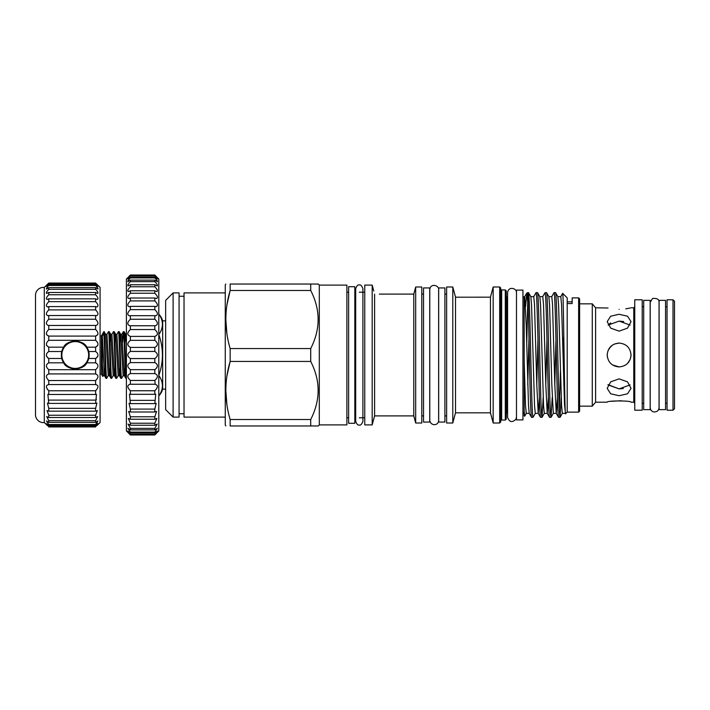 <?xml version="1.0" encoding="UTF-8"?>
<svg xmlns="http://www.w3.org/2000/svg" width="710" height="710" viewBox="0 0 710 710"><rect width="100%" height="100%" fill="white"/><g stroke="black" fill="none" stroke-linecap="round" stroke-linejoin="round"><path stroke-width="1.06" d="M89.149 355A13.907 13.907 0 0 1 75.242 368.907A13.907 13.907 0 0 1 61.335 355A13.907 13.907 0 0 1 75.242 341.093A13.907 13.907 0 0 1 89.149 355M61.832 355A13.41 13.41 0 0 0 75.242 368.41A13.41 13.41 0 0 0 88.652 355A13.41 13.41 0 0 0 75.242 341.59A13.41 13.41 0 0 0 61.832 355M89.025 357.121A13.943 13.943 0 0 1 86.789 362.819L88.75 358.479L89.185 355L88.75 351.521L86.789 347.181A13.943 13.943 0 0 1 88.75 351.521L95.61 351.521L95.61 347.181C98.725 345.362 98.725 343.072 95.61 340.303L95.61 336.078C98.725 334.8 98.725 332.599 95.61 329.458L95.61 325.437L48.395 325.464C45.635 324.452 45.76 322.375 48.768 319.234L48.768 315.524L47.881 315.657C45.653 314.77 45.946 312.844 48.768 309.897L48.768 306.587L47.419 306.915C45.724 306.134 46.168 304.386 48.768 301.661L48.768 298.839L47.029 299.442C45.831 298.777 46.407 297.206 48.768 294.748L48.768 292.476L46.709 293.434C45.972 292.875 46.665 291.499 48.768 289.316L48.768 287.648L46.469 289.041C46.15 288.588 46.913 287.408 48.768 285.5L48.768 284.479L46.328 286.352L48.768 283.05L44.295 287.435A7.952 7.952 0 0 0 35.5 295.094L35.5 414.906A7.952 7.952 0 0 0 44.295 422.565L44.295 287.435M95.61 325.437L95.983 325.464C98.734 324.452 98.61 322.375 95.61 319.234L95.61 315.524L96.498 315.657C98.717 314.77 98.424 312.844 95.61 309.897L95.61 306.587L96.95 306.915C98.654 306.134 98.202 304.386 95.61 301.661L95.61 298.839L97.35 299.442C98.539 298.777 97.962 297.206 95.61 294.748L95.61 292.476L97.669 293.434C98.397 292.875 97.714 291.499 95.61 289.316L95.61 287.648L97.9 289.041C98.228 288.588 97.465 287.408 95.61 285.5L95.61 284.479L98.042 286.352L95.61 283.05L100.083 287.435L100.083 422.565L95.61 426.603C98.725 423.267 98.725 422.903 95.61 425.521L95.61 424.5L97.9 420.959L95.61 422.352L95.61 420.684L97.669 416.566L95.61 417.524L95.61 415.252L97.35 410.558L95.61 411.161L95.61 408.339L96.95 403.085L95.61 403.413L96.498 394.343L95.61 394.476L95.61 390.766C98.725 387.332 98.725 385.264 95.61 384.563L95.61 380.542C98.725 377.409 98.725 375.2 95.61 373.921L95.61 369.697C98.725 366.928 98.725 364.638 95.61 362.819L86.789 362.819C83.824 370.558 66.66 370.549 63.687 362.819A13.943 13.943 0 0 1 61.734 358.479L63.687 362.819L48.768 362.819L48.768 358.479C45.653 356.163 45.653 353.837 48.768 351.521L48.768 347.181C45.653 345.362 45.653 343.072 48.768 340.303L48.768 336.078C45.653 334.8 45.653 332.599 48.768 329.458L48.768 325.437M48.768 358.479L61.734 358.479L61.734 351.521L48.768 351.521M85.182 364.78A13.943 13.943 0 0 1 63.687 362.819M95.61 315.524L48.768 315.524M95.61 306.587L48.768 306.587M95.61 298.839L48.768 298.839M95.61 292.476L48.768 292.476M95.61 287.648L48.768 287.648M95.61 284.479L48.768 284.479M95.61 283.05L48.768 283.05L95.61 283.05L97.27 284.666M95.61 362.819L95.61 358.479C98.725 356.163 98.725 353.837 95.61 351.521M95.983 384.536L48.768 384.563L48.768 380.542C45.653 377.409 45.653 375.2 48.768 373.921L48.768 369.697C45.653 366.928 45.653 364.638 48.768 362.819M98.042 423.648L95.61 425.521L48.768 425.521L48.768 424.5L46.469 420.959L48.768 422.352L48.768 420.684L46.709 416.566L48.768 417.524L48.768 415.252L47.029 410.558L48.768 411.161L48.768 408.339L47.419 403.085L48.768 403.413L47.881 394.343L48.768 394.476L48.768 390.766C45.653 387.332 45.653 385.264 48.768 384.563L48.395 384.536M44.295 422.565L48.768 426.603C45.653 423.267 45.653 422.903 48.768 425.521L46.328 423.648M100.083 335.928L101.379 335.928L103.846 331.65L105.746 334.303L108.231 375.696L106.677 378.35L105.976 378.315L104.459 375.696L105.231 367.842M108.497 331.65L109.162 331.65C109.988 330.221 110.822 379.779 111.647 378.35L110.982 378.35C110.156 379.779 109.322 330.221 108.497 331.65L106.944 334.303L109.429 375.696L110.192 367.842M113.467 331.65L114.132 331.65C114.958 330.221 115.783 379.779 116.617 378.35L115.952 378.35C115.118 379.779 114.292 330.221 113.467 331.65L111.914 334.303L114.399 375.696L115.162 367.842M111.647 378.35L113.201 375.696L110.716 334.303L109.162 331.65M118.428 331.65L119.094 331.65C119.928 330.221 120.753 379.779 121.579 378.35L120.913 378.35C120.088 379.779 119.262 330.221 118.428 331.65L116.884 334.303L119.369 375.696L120.132 367.842M116.617 378.35L118.162 375.696L115.677 334.303L114.132 331.65M123.362 331.685L121.845 334.303L124.33 375.696L125.883 378.35C125.058 379.779 124.223 330.221 123.398 331.65L122.617 342.158M123.398 331.65L124.108 331.685L125.617 334.303L126.407 344.891M121.579 378.35L123.132 375.696L120.647 334.303L119.094 331.65M103.846 331.65L103.846 333.531L102.338 335.936L102.338 364.123L102.781 376.504L103.261 375.696L102.338 364.123M106.012 378.35C105.284 379.735 104.583 341.989 103.846 333.531M104.192 331.65C105.018 330.221 105.852 379.779 106.677 378.35M110.982 378.35L109.429 375.696L108.231 375.696M115.952 378.35L114.399 375.696L113.201 375.696M120.913 378.35L119.369 375.696L118.162 375.696M125.883 378.35L126.407 378.35M124.064 331.65C124.853 330.185 125.617 374.809 126.424 378.031M100.083 374.072L101.379 374.072L102.781 376.504M155.197 384.208L154.824 380.453C158.232 377.25 158.232 374.969 154.824 373.593L154.824 369.653C158.232 366.839 158.232 364.478 154.824 362.588L154.824 358.568C158.232 356.189 158.232 353.811 154.824 351.432L154.824 347.412C158.232 345.522 158.232 343.17 154.824 340.347L154.824 336.407C158.232 335.04 158.232 332.75 154.824 329.546L154.824 325.757L155.277 325.792C158.25 324.594 158.108 322.411 154.824 319.243L154.824 315.684L155.738 315.817C158.241 314.743 157.931 312.675 154.824 309.631L154.824 306.374L156.173 306.676C158.188 305.717 157.735 303.791 154.824 300.907L154.824 298.014L156.564 298.546C158.09 297.694 157.513 295.928 154.824 293.239L154.824 290.754L156.892 291.597C157.975 290.851 157.283 289.245 154.824 286.76L154.824 284.745L157.167 285.944C157.824 285.313 157.052 283.876 154.824 281.621L154.824 280.113L157.363 281.719C157.664 281.195 156.821 279.926 154.824 277.903L154.824 276.935L157.496 278.986L154.824 275.276L158.8 278.995L158.8 431.005L154.824 434.307C158.232 430.624 158.232 430.207 154.824 433.064L154.824 432.097L157.363 428.29L154.824 429.887L154.824 428.378L157.167 424.056L154.824 425.255L154.824 423.24L156.892 418.403L154.824 419.246L154.824 416.761L156.564 411.454L154.824 411.986L154.824 409.093L156.173 403.324L154.824 403.626L155.747 394.183L154.824 394.316L154.824 390.757C158.232 387.234 158.232 385.06 154.824 384.243L130.383 384.243C126.975 385.06 126.975 387.234 130.383 390.757L130.383 394.316L129.468 394.183L130.383 403.626L129.034 403.324L130.383 409.093L130.383 411.986L128.652 411.454L130.383 416.761L130.383 419.246L128.315 418.403L130.383 423.24L130.383 425.255L128.048 424.056L130.383 428.378L130.383 429.887L127.844 428.29L130.383 432.097L130.383 433.064C126.975 430.207 126.975 430.624 130.383 434.307L126.407 431.005L126.407 278.995L130.383 275.276L127.711 278.986L130.383 276.935L130.383 277.903C128.395 279.926 127.543 281.195 127.844 281.719L130.383 280.113L130.383 281.621C128.164 283.876 127.383 285.313 128.048 285.944L130.383 284.745L130.383 286.76C127.924 289.236 127.241 290.851 128.315 291.597L130.383 290.754L130.383 293.239C127.693 295.928 127.117 297.694 128.652 298.546L130.383 298.014L130.383 300.907C127.472 303.791 127.028 305.717 129.034 306.676L130.383 306.374L130.383 309.631C127.276 312.675 126.975 314.743 129.468 315.817L130.383 315.684L130.383 319.243C127.108 322.411 126.957 324.594 129.939 325.792L130.383 325.757L130.383 329.546C126.975 332.75 126.975 335.031 130.383 336.407L130.383 340.347C126.975 343.161 126.975 345.522 130.383 347.412L130.383 351.432C126.975 353.811 126.975 356.189 130.383 358.568L130.383 362.588C126.975 364.478 126.975 366.83 130.383 369.653L130.383 373.593C126.975 374.96 126.975 377.25 130.383 380.453L130.383 384.243L129.939 384.208M127.658 432.195L130.383 434.973L154.824 434.973L157.558 432.195M157.496 431.023L154.824 433.064L130.383 433.064L127.711 431.023M154.824 275.276L130.383 275.276M154.824 276.935L130.383 276.935M154.824 280.113L130.383 280.113M154.824 284.745L130.383 284.745M154.824 290.754L130.383 290.754M154.824 298.014L130.383 298.014M154.824 306.374L130.383 306.374M154.824 315.684L130.383 315.684M154.824 325.757L130.383 325.757M159.129 395.479C163.513 388.965 163.513 382.442 159.129 375.909C163.513 382.424 163.513 388.947 159.129 395.479L159.129 395.488A14.901 14.901 0 0 0 162.67 389.151L165.652 389.151M159.129 314.521L159.129 314.521C163.513 321.035 163.513 327.558 159.129 334.09C163.513 327.576 163.513 321.053 159.129 314.521A14.901 14.901 0 0 1 162.67 320.849L162.67 389.151M165.652 320.849L162.67 320.849M444.895 355L444.895 287.932L438.682 287.932L438.682 422.068L444.895 422.068L444.895 355M429.736 355L429.736 287.932L423.533 287.932L423.533 422.068L429.736 422.068L429.736 355M354.822 355L354.822 286.698L348.619 286.698L348.619 423.302L354.822 423.302L354.822 355M522.933 355L522.933 290.097L516.481 290.097L516.481 419.903L522.933 419.903L522.933 355M173.107 292.902L173.107 417.098L179.071 417.098L179.071 292.902L173.107 292.902L165.652 300.357L165.652 409.643L173.107 417.098M225.815 425.964L225.265 425.024L225.265 284.976L225.815 284.036M319.305 285.101L346.879 285.101L346.879 424.899L319.305 424.899L319.305 285.101L318.24 284.036L230.155 284.036C224.422 284.036 224.422 284.036 230.155 284.036C224.422 284.036 224.422 284.036 230.155 284.036L230.155 290.47C224.422 309.729 224.422 329.094 230.155 348.566L230.155 361.434L310.714 361.434C320.592 380.746 320.592 400.112 310.714 419.53L310.714 425.964L317.902 425.964M226.925 333.94L225.815 319.518M226.978 304.741L230.155 290.47L310.714 290.47C320.592 309.782 320.592 329.147 310.714 348.566L310.714 361.434M457.968 297.179L455.518 297.206L454.844 294.641L455.518 297.206L490.45 297.179L490.45 412.821L493.175 423.009L499.689 423.009L499.689 286.991L500.683 287.985L500.683 422.015L499.689 423.009M501.668 289.946L501.668 420.054L505.298 420.054L506.292 419.06L506.292 290.94L505.298 289.946L501.668 289.946A0.994 0.994 0 0 1 500.683 288.952M501.668 420.054A0.994 0.994 0 0 0 500.683 421.048M507.588 297.055L507.286 297.055A0.994 0.994 0 0 1 506.292 296.061M507.286 297.055L507.286 412.945A0.994 0.994 0 0 0 506.292 413.939M505.298 420.054L505.298 289.946M527.929 304.146L526.802 293.061L527.929 292.653L530.042 386.169C530.547 406.111 531.044 416.504 531.541 417.347L529.198 413.327L528.471 404.922L526.243 325.81L524.743 296.629L524.175 296.629L524.175 361.204L525.515 405.552L526.27 413.371L529.225 413.371M527.761 384.642L528.923 339.575M531.541 417.347L532.988 417.347C532.491 416.504 531.985 406.111 531.488 386.169C530.494 347.314 529.474 290.532 528.48 292.653L530.832 296.673L531.559 305.078L534.532 405.552L535.287 413.371L538.242 413.371M530.805 296.629L533.76 296.629L534.506 304.448L536.76 384.19L538.216 413.327L540.505 417.302L542.005 417.347C541.499 416.504 541.002 406.111 540.496 386.169C539.502 347.314 538.491 290.532 537.497 292.653L539.84 296.673L540.576 305.078L543.541 405.552L544.295 413.371L547.25 413.371M536.769 384.642L537.932 339.575M539.813 296.629L542.768 296.629L543.523 304.448L545.777 384.19L547.224 413.327L549.522 417.302L551.013 417.347C550.516 416.504 550.01 406.111 549.513 386.169C548.519 347.314 547.499 290.532 546.505 292.653L548.857 296.673L549.584 305.078L551.803 384.19L553.312 413.371L556.267 413.371L557.385 397.387M545.786 384.642L546.948 339.575M548.83 296.629L551.785 296.629L552.531 304.448L554.785 384.19L556.241 413.327L558.539 417.302L560.03 417.347C559.524 416.504 559.027 406.111 558.522 386.169C557.536 347.314 556.516 290.532 555.522 292.653L557.865 296.673L558.601 305.078L561.574 405.552L562.32 413.371L565.275 413.371M554.803 384.642L555.957 339.575M557.838 296.629L560.793 296.629L561.548 304.448L564.521 404.922L565.542 413.788C564.565 418.004 563.616 290.124 562.684 293.354L567.201 297.872L567.201 412.128L565.542 413.788M538.26 413.371L539.36 397.387M547.277 413.371L548.377 397.387M563.811 384.642L564.29 366.111M364.762 285.101L364.762 424.899L372.191 424.899L372.191 285.101L364.762 285.101M379.335 294.1L413.779 294.1L413.779 415.9L415.678 423.009L421.793 423.009L421.793 286.991L415.678 286.991L415.678 423.009M413.779 294.1L415.678 286.991M446.625 286.991L446.625 423.009L452.794 423.009L452.794 286.991L446.625 286.991M490.45 297.179L493.175 286.991L493.175 423.009M493.175 286.991L499.689 286.991M524.175 361.204L524.175 415.98L524.699 416.131L526.323 413.327M524.175 410.815L524.663 416.158M526.802 293.061L525.595 306.427M526.731 344.661L527.761 301.191M579.617 298.866L579.617 411.134L578.623 412.128L578.623 297.872L579.617 298.866M310.714 284.036L310.714 290.47M319.305 424.899L318.24 425.964M551.732 296.673L554.075 292.653C555.069 290.532 556.09 347.314 557.084 386.169C557.581 406.111 558.087 416.504 558.584 417.347M554.075 292.653L555.522 292.653M527.929 292.653L528.48 292.653M533.707 296.673L536.05 292.653C537.044 290.532 538.065 347.314 539.059 386.169C539.556 406.111 540.061 416.504 540.558 417.347M536.05 292.653L537.497 292.653M542.715 296.673L545.067 292.653C545.564 293.496 546.07 303.889 546.567 323.831C547.561 362.686 548.582 419.468 549.567 417.347M545.067 292.653L546.505 292.653M535.331 413.327L532.988 417.347M543.194 397.387L542.005 417.347M552.211 397.387L551.013 417.347M567.201 412.128L578.623 412.128M572.162 297.872L572.162 303.552L572.162 297.872L578.623 297.872M572.162 303.552L567.201 303.552M454.844 294.641L452.794 286.991M455.518 297.206L455.518 412.821L452.794 423.009M455.518 412.821L490.45 412.821M373.762 290.985L372.191 285.101M374.596 294.171L374.596 415.9L372.191 424.899M374.596 415.9L413.779 415.9M225.265 417.098L184.032 417.098L184.032 292.902L225.265 292.902M650.156 355L650.156 300.357L643.704 300.357L643.704 409.643L650.156 409.643L650.156 355M665.554 355L665.554 300.357L659.102 300.357L659.102 409.643L665.554 409.643L665.554 355M674.5 301.271L674.5 408.729L673.009 410.22L673.009 299.78L674.5 301.271M579.617 303.836L592.282 303.836L592.282 406.164L595.61 402.197L607.183 402.197C606.447 400.538 631.767 400.538 631.03 402.197L633.764 402.197L634.758 403.191M592.282 303.836L595.61 307.803L595.61 402.197M625.741 308.859L630.098 308.033M619.111 309.338C634.491 307.67 634.491 307.67 619.111 309.338C603.731 307.67 603.731 307.67 619.111 309.338M595.61 307.803L608.035 308.016M619.111 314.281L627.542 316.207L631.03 321.63L627.534 328.127L619.111 331.144L610.68 328.127L607.183 321.63L610.68 316.207L619.111 314.281M619.111 366.919C611.869 366.218 607.893 362.242 607.183 355C607.884 347.758 611.86 343.782 619.111 343.081C626.353 343.782 630.329 347.758 631.03 355C630.329 362.251 626.353 366.218 619.111 366.919L612.526 364.94M619.111 343.081L614.576 343.977M610.724 346.524L608.017 350.625M634.758 299.78L634.758 410.22L642.213 410.22L642.213 299.78L634.758 299.78M673.009 299.78L667.045 299.78L667.045 410.22L673.009 410.22M610.68 322.89L608.133 325.091L619.111 321.106L630.081 325.091M607.955 384.634L619.111 388.894L608.133 384.909M607.414 357.334L607.21 354.21M609.233 348.326L612.535 345.06M619.111 395.718L610.68 393.793L607.183 388.37L610.68 381.873L619.111 378.856L627.542 381.873L631.03 388.37L627.534 393.802L619.111 395.718M522.933 412.945L524.175 412.945M522.933 297.055L524.175 297.055M516.481 297.055L516.481 412.945M354.822 417.791L355.692 417.791M359.295 417.791L364.762 417.791M354.822 292.209L355.692 292.209M359.295 292.209L364.762 292.209M346.879 417.791L348.619 417.791M346.879 292.209L348.619 292.209M421.793 415.9L423.533 415.9M421.793 294.1L423.533 294.1M444.895 415.9L446.625 415.9M444.895 294.1L446.625 294.1M621.064 400.706L611.168 401.345M630.081 384.909L619.111 388.894L623.291 388.53M631.004 354.166L630.835 357.157M630.09 359.65L627.347 363.618M623.691 321.55L619.111 321.106M310.714 419.53L230.155 419.53L230.155 425.964L310.714 425.964M310.714 348.566L230.155 348.566M226.925 404.904L225.815 390.482M226.978 375.705L230.155 361.434C224.422 380.693 224.422 400.058 230.155 419.53M230.155 425.964C224.422 425.964 224.422 425.964 230.155 425.964M559.303 409.59L560.465 370.425M561.22 397.387L560.03 417.347M562.941 350.696L563.811 335.883M158.8 334.09L158.8 335.431M158.8 374.569L158.8 375.909M159.129 374.569C163.504 361.567 163.504 348.521 159.129 335.431M154.824 362.588L130.383 362.588M154.824 358.568L130.383 358.568M154.824 351.432L130.383 351.432M154.824 347.412L130.383 347.412M154.824 340.347L130.383 340.347M154.824 336.407L130.383 336.407M154.824 329.546L130.383 329.546M154.824 319.243L130.383 319.243M154.824 309.631L130.383 309.631M154.824 300.907L130.383 300.907M154.824 293.239L130.383 293.239M154.824 286.76L130.383 286.76M154.824 281.621L130.383 281.621M154.824 277.903L130.383 277.903M154.824 275.693L130.383 275.693M156.306 276.501L154.824 275.027L130.383 275.027L128.9 276.501M154.824 434.724L130.383 434.724M154.824 434.307L130.383 434.307M154.824 432.097L130.383 432.097M154.824 429.887L130.383 429.887M154.824 428.378L130.383 428.378M154.824 425.255L130.383 425.255M154.824 423.24L130.383 423.24M154.824 419.246L130.383 419.246M154.824 416.761L130.383 416.761M154.824 411.986L130.383 411.986M154.824 409.093L130.383 409.093M154.824 403.626L130.383 403.626M154.824 400.369L130.383 400.369M154.824 394.316L130.383 394.316M154.824 390.757L130.383 390.757M154.824 380.453L130.383 380.453M154.824 373.593L130.383 373.593M154.824 369.653L130.383 369.653M101.379 335.928L101.379 374.072M97.856 345.335L95.61 347.181L86.789 347.181C83.824 339.451 66.66 339.442 63.687 347.181L61.734 351.521A13.943 13.943 0 0 1 63.687 347.181L48.768 347.181L46.514 345.335M95.61 358.479L88.75 358.479M46.514 356.269L47.881 358.017M95.61 340.303L48.768 340.303M97.856 334.641L95.61 336.078L48.768 336.078L46.514 334.641M95.61 329.458L48.768 329.458M95.61 319.234L48.768 319.234M95.61 309.897L48.768 309.897M95.61 301.661L48.768 301.661M95.61 294.748L48.768 294.748M95.61 289.316L48.768 289.316M95.61 285.5L48.768 285.5M95.61 283.397L48.768 283.397M95.61 426.95L48.768 426.95M95.61 426.603L48.768 426.603M95.61 424.5L48.768 424.5M95.61 422.352L48.768 422.352M95.61 420.684L48.768 420.684M95.61 417.524L48.768 417.524M95.61 415.252L48.768 415.252M95.61 411.161L48.768 411.161M95.61 408.339L48.768 408.339M95.61 403.413L48.768 403.413M96.471 399.242L95.61 400.103L48.768 400.103M95.61 394.476L48.768 394.476M95.61 390.766L48.768 390.766L47.108 388.973M95.61 380.542L48.768 380.542M95.61 373.921L48.768 373.921M95.61 369.697L48.768 369.697M47.1 284.666L48.768 283.05M46.984 425.219L46.283 424.544M97.385 425.219L98.095 424.544M97.261 422.619L96.525 423.506M97.856 356.269L96.489 358.017M61.593 352.151A13.943 13.943 0 0 1 61.734 351.521M631.03 307.803L633.764 307.803L633.764 402.197M109.943 342.158L110.671 334.259L111.914 334.303M114.913 342.158L115.632 334.259L116.884 334.303M119.884 342.158L120.602 334.259L121.845 334.303M124.853 342.158L125.572 334.259L126.424 334.596M102.338 335.936L104.459 375.696L103.261 375.696M123.132 375.696L124.374 375.741L125.102 367.842M362.899 288.606L362.899 421.394C361.701 424.34 360.502 425.547 359.295 424.997C358.044 425.512 356.846 424.314 355.692 421.394L355.692 288.606C356.846 285.686 358.044 284.488 359.295 285.003C360.502 284.453 361.701 285.66 362.899 288.606L362.899 292.209M429.79 355L429.79 289.724C430.233 282.713 439.357 285.358 438.629 289.724L438.629 420.276C438.727 425.964 430.446 426.266 429.79 420.276L429.79 355M516.427 417.249L515.957 419.237C512.141 422.885 509.345 422.219 507.588 417.249L507.588 292.751C508.351 285.695 517.102 288.349 516.427 292.751M184.032 296.256L179.071 296.256M659.102 306.738L659.049 302.389C659.235 299.309 657.052 298.022 652.499 298.519L650.209 302.389L650.209 407.611C650.351 409.821 651.478 411.25 653.591 411.906C656.936 412.102 658.756 410.673 659.049 407.611L659.049 302.389M665.554 306.738L667.045 306.738M642.213 306.738L643.704 306.738M642.213 403.262L643.704 403.262M665.554 403.262L667.045 403.262M633.764 307.803L634.758 306.809M579.617 406.164L592.282 406.164M560.075 417.302L562.373 413.327M551.066 417.302L553.356 413.327M542.049 417.302L544.348 413.327M560.74 296.673L562.657 293.372M524.69 296.673L526.74 293.132M184.032 413.744L179.071 413.744M567.201 301.839L572.162 301.839M106.944 334.303L105.746 334.303"/></g></svg>
